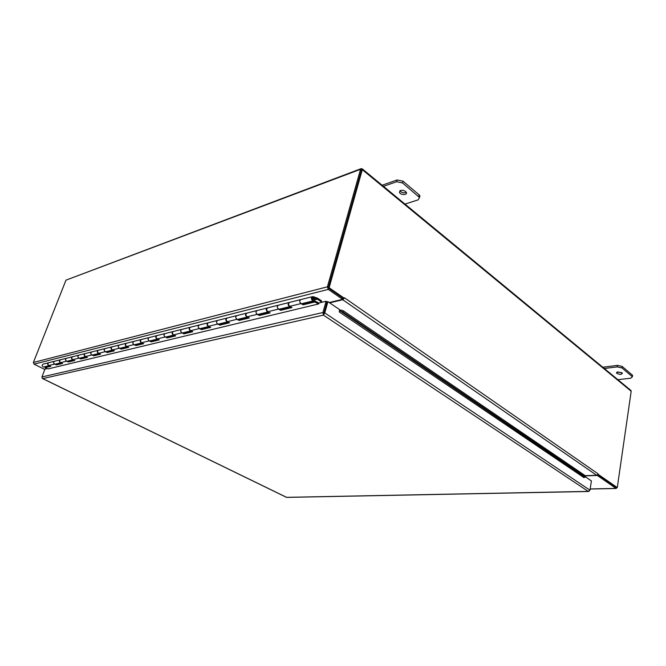 <?xml version="1.0" encoding="UTF-8"?>
<svg xmlns="http://www.w3.org/2000/svg" width="666" height="666" viewBox="0 0 666 666"><rect width="100%" height="100%" fill="white"/><g stroke="black" fill="none" stroke-linecap="round" stroke-linejoin="round"><path stroke-width="1" d="M630.511 390.11L631.185 391.25L617.282 487.595L616.383 487.612L597.777 474.725L616.2 487.487M616.941 487.604L616.033 488.403L597.544 475.616L597.66 474.85M328.513 288.17L342.565 297.918L342.249 299.067L328.255 289.385L327.406 286.83L360.539 169.306L65.967 280.161L360.747 168.798M65.967 280.161L33.383 362.479L34.041 364.16L44.83 369.488M585.206 475.674L596.678 475.291L598.051 474.3M344.264 298.285L342.707 299.733L329.67 302.847M342.499 298.709L343.298 298.418M361.513 169.963L328.305 287.612M361.48 169.947L328.205 287.962L343.406 298.493L344.422 297.902M596.977 475.241L597.544 475.616M596.944 475.474L585.472 475.857M329.212 302.53L342.241 299.417L342.565 297.918M342.324 299.126L342.682 298.027M344.322 298.268L329.121 287.729L362.304 169.672L361.405 170.005L360.539 169.306L361.238 168.606L362.446 169.006L630.977 390.492M598.168 473.892L344.455 297.785M617.282 487.595L598.11 474.3M328.205 287.962L329.121 287.729M631.185 391.25L362.304 169.672L362.446 169.006M361.521 169.913L361.796 168.956M419.547 197.636L419.888 195.696L419.155 194.847L402.997 181.185L397.119 179.962L382.109 185.231M399.916 190.751L399.95 190.817C401.731 192.757 403.854 193.282 406.31 192.366M382.8 186.563L396.653 181.726L402.539 182.942L419.447 197.436L418.223 199.833L404.337 204.312M400.516 190.459C402.963 190.01 404.878 190.618 406.277 192.308C407.975 195.096 400.857 195.338 399.492 192.549L400.516 190.459M603.679 368.581L617.191 366.891L621.952 367.948L632.059 376.473L632.583 375.324L622.177 366.442L617.424 365.384L602.78 367.241M617.207 372.078L621.961 372.71M632.275 374.983L632.367 376.814L630.694 378.221L617.24 379.762M617.99 371.903L622.394 373.143C621.436 374.775 619.497 374.775 616.558 373.135L617.99 371.903M314.485 299.9L317.391 299.184L314.494 299.866M321.561 302.347L321.52 300.841L317.574 298.168L312.895 296.553C310.847 297.71 310.905 299.159 313.062 300.907C314.227 300.849 314.718 300.033 314.552 298.451L313.544 298.118L313.02 299.817C311.946 298.942 311.913 298.218 312.937 297.644L317.341 299.159M314.477 298.16L314.044 298.268L314.477 298.16M183.433 332.7L184.157 333.042L183.949 333.866L181.785 332.867C180.211 331.202 180.336 330.011 182.168 329.287C180.186 330.328 180.211 331.568 182.251 332.992L183.075 332.792M173.943 335.098L173.635 335.106C171.695 333.899 171.578 332.675 173.293 331.443M166.716 336.805L167.441 337.129L167.233 337.937L165.085 336.971C163.52 335.348 163.653 334.182 165.476 333.466C163.503 334.49 163.528 335.706 165.551 337.096L166.367 336.888M157.609 339.102L157.318 339.111C155.394 337.937 155.286 336.746 156.976 335.531M150.749 340.726L151.457 341.042L151.249 341.833L149.126 340.892C147.577 339.31 147.71 338.17 149.517 337.462C147.561 338.478 147.586 339.66 149.584 341.009L150.399 340.809M141.983 342.932L141.708 342.94C139.81 341.808 139.702 340.634 141.375 339.435M135.464 344.472L136.164 344.78L135.964 345.554L133.858 344.638C132.326 343.098 132.459 341.983 134.249 341.283C132.318 342.282 132.334 343.44 134.307 344.755L135.115 344.555M127.031 346.603L126.773 346.603C124.9 345.504 124.783 344.355 126.448 343.173M120.829 348.06L121.528 348.36L121.32 349.126L119.239 348.235C117.724 346.728 117.857 345.629 119.63 344.946C117.716 345.929 117.732 347.061 119.689 348.343L120.488 348.151M112.712 350.108L112.462 350.116C110.606 349.042 110.498 347.927 112.138 346.761M106.801 351.506L107.492 351.798L107.284 352.539L105.22 351.673C103.73 350.199 103.863 349.126 105.619 348.451C103.721 349.417 103.738 350.532 105.669 351.781L106.46 351.59M98.976 353.48L98.743 353.48C96.911 352.439 96.803 351.34 98.426 350.191M93.34 354.803L94.023 355.086L93.823 355.819L91.783 354.978C90.31 353.538 90.443 352.489 92.183 351.815C90.293 352.772 90.31 353.862 92.224 355.078L93.007 354.886M85.797 356.71L85.573 356.71C83.758 355.702 83.658 354.628 85.256 353.488M80.419 357.975L81.102 358.25L80.894 358.974L78.871 358.142C77.414 356.743 77.547 355.711 79.279 355.045C77.406 355.985 77.422 357.051 79.312 358.25L80.087 358.058M73.135 359.815L72.927 359.815C71.129 358.832 71.029 357.775 72.611 356.66M68.007 361.022L68.673 361.288L68.473 361.996L66.475 361.188C65.035 359.815 65.168 358.808 66.875 358.15C65.027 359.082 65.035 360.123 66.908 361.288L67.674 361.105M321.52 300.841L321.262 302.414M47.935 365.942L48.501 366.225M317.391 299.184L321.245 301.79M48.285 362.812L43.473 364.011C41.658 364.91 41.667 365.917 43.498 367.033L44.247 366.849M302.597 303.471L303.355 303.879L303.155 304.828L300.882 303.604C299.209 301.64 299.317 300.258 301.215 299.475C299.167 300.624 299.225 302.056 301.373 303.771L302.222 303.563M290.201 306.601L289.768 306.618C287.704 305.12 287.579 303.704 289.402 302.372M280.136 308.982L280.885 309.374L280.686 310.306L278.43 309.124C276.773 307.209 276.889 305.869 278.779 305.095C276.74 306.227 276.781 307.625 278.912 309.282L279.77 309.074M268.315 311.963L267.907 311.979C265.859 310.539 265.742 309.157 267.549 307.842M258.816 314.21L259.574 314.593L259.365 315.501L257.126 314.36C255.478 312.504 255.602 311.189 257.484 310.431C255.453 311.538 255.494 312.903 257.609 314.51L258.458 314.302M247.544 317.058L247.153 317.074C245.13 315.684 245.005 314.344 246.795 313.037M238.57 319.18L239.31 319.547L239.102 320.429L236.88 319.33C235.256 317.524 235.373 316.25 237.246 315.493C235.223 316.591 235.265 317.915 237.362 319.472L238.203 319.264M227.78 321.903L227.414 321.911C225.416 320.579 225.291 319.264 227.064 317.982M219.297 323.909L220.03 324.267L219.83 325.125L217.624 324.059C216.009 322.311 216.134 321.062 217.998 320.313C215.984 321.395 216.017 322.685 218.098 324.2L218.939 323.992M208.974 326.515L208.633 326.523C206.643 325.233 206.527 323.951 208.283 322.685M200.941 328.413L201.673 328.754L201.465 329.603L199.276 328.571C197.685 326.864 197.81 325.641 199.658 324.908C197.66 325.965 197.694 327.231 199.75 328.704L200.583 328.496M191.05 330.91L190.726 330.919C188.761 329.67 188.644 328.413 190.376 327.164M60.964 362.795L60.764 362.795C58.991 361.838 58.891 360.805 60.456 359.698M56.069 363.952L56.727 364.21L56.527 364.901L54.545 364.119C53.122 362.779 53.255 361.78 54.953 361.139C53.114 362.054 53.122 363.078 54.978 364.219L55.736 364.027M49.251 365.667L49.068 365.667C47.319 364.735 47.211 363.719 48.768 362.629M303.355 303.879L315.043 301.024L314.851 301.981L303.155 304.828M280.885 309.374L290.851 306.943M300.358 299.692L290.068 302.264C288.178 303.047 288.062 304.404 289.727 306.343L291.999 307.55L280.686 310.306M259.574 314.593L268.964 312.296M277.922 305.311L268.207 307.742C266.317 308.516 266.2 309.84 267.849 311.721L270.105 312.878L259.365 315.501M239.31 319.547L248.177 317.382M256.626 310.639L247.436 312.945C245.563 313.703 245.438 314.993 247.078 316.825L249.309 317.948L239.102 320.429M220.03 324.267L228.421 322.211M236.397 315.709L227.697 317.882C225.832 318.631 225.707 319.896 227.322 321.678L229.545 322.76L219.83 325.125M201.673 328.754L209.607 326.815M217.158 320.529L208.899 322.594C207.043 323.335 206.918 324.567 208.525 326.298L210.722 327.347L201.465 329.603M184.157 333.042L191.675 331.202M198.826 325.116L190.984 327.081C189.144 327.805 189.019 329.012 190.601 330.702L192.782 331.718L183.949 333.866M167.441 337.129L174.567 335.389M181.343 329.495L173.893 331.36C172.069 332.076 171.936 333.258 173.501 334.898L175.666 335.889L167.233 337.937M151.457 341.042L158.225 339.385M164.652 333.674L157.567 335.448C155.752 336.155 155.619 337.312 157.176 338.911L159.307 339.868L151.249 341.833M136.164 344.78L142.599 343.206M148.701 337.662L141.95 339.352C140.151 340.06 140.026 341.183 141.558 342.749L143.673 343.681L135.964 345.554M121.528 348.36L127.647 346.861M133.441 341.483L127.006 343.098C125.225 343.789 125.091 344.896 126.615 346.42L128.704 347.327L121.32 349.126M107.492 351.798L113.32 350.366M118.831 345.146L112.696 346.678C110.931 347.361 110.797 348.451 112.296 349.933L114.369 350.815L107.284 352.539M94.023 355.086L99.575 353.729M104.828 348.651L98.968 350.116C97.219 350.791 97.086 351.856 98.568 353.305L100.616 354.162L93.823 355.819M81.102 358.25L86.397 356.959M91.392 352.014L85.797 353.413C84.058 354.079 83.924 355.128 85.39 356.543L87.421 357.384L80.894 358.974M68.673 361.288L73.726 360.056M78.496 355.244L73.143 356.585C71.42 357.242 71.287 358.266 72.736 359.657L74.75 360.464L68.473 361.996M56.727 364.21L61.555 363.037M66.109 358.35L60.972 359.632C59.274 360.281 59.141 361.28 60.573 362.645L62.562 363.436L56.527 364.901M54.187 361.33L49.276 362.562C47.586 363.203 47.453 364.185 48.868 365.517L50.841 366.292L45.03 367.707L48.168 368.931M318.498 303.979L314.851 301.981M45.03 367.707L45.23 367.024L49.842 365.9M315.043 301.024L318.914 303.13M312.212 298.793L312.945 297.685C313.977 298.518 314.002 299.217 313.02 299.775L312.212 298.793M341.109 310.081L343.431 310.889L342.973 312.046L340.651 311.238L341.109 310.081L339.352 310.722M340.651 311.238L585.048 477.314L585.78 476.065L343.431 310.889M585.472 477.006L342.973 312.046M584.457 477.222L583.957 477.63L339.31 311.954L339.643 309.632L327.922 301.656L324.767 312.912L589.968 490.176L588.278 491.4L589.377 491.033M340.534 310.081L339.194 311.879M585.506 476.906L591.408 480.919L589.968 490.176M48.102 368.906L318.689 303.929L318.956 302.972L326.099 301.248L322.943 312.504L323.41 315.101L327.023 301.865L327.922 301.656M323.734 313.944L327.006 301.865L326.099 301.248M42.308 378.321L41.916 376.956L44.988 369.081L47.194 368.548M286.913 497.385L286.33 497.211M323.41 315.101L42.741 378.604L286.58 497.335L588.278 491.4L323.41 315.101L324.767 312.912L323.867 313.12M323.851 313.112L322.943 312.504L41.916 376.956M616.033 488.403L590.159 488.961M34.041 364.16L328.255 289.385M339.577 309.898L340.035 310.206M342.707 299.733L596.678 475.291M33.383 362.479L327.406 286.83M419.155 194.847L418.714 196.587M402.539 182.942L402.997 181.185M397.119 179.962L396.653 181.726M621.952 367.948L622.177 366.442M617.424 365.384L617.191 366.891M300.882 303.604L289.727 306.343M278.43 309.124L267.849 311.721M257.126 314.36L247.078 316.825M236.88 319.33L227.322 321.678M217.624 324.059L208.525 326.298M199.276 328.571L190.601 330.702M181.785 332.867L173.501 334.898M165.085 336.971L157.176 338.911M149.126 340.892L141.558 342.749M133.858 344.638L126.615 346.42M119.239 348.235L112.296 349.933M105.22 351.673L98.568 353.305M91.783 354.978L85.39 356.543M78.871 358.142L72.736 359.657M66.475 361.188L60.573 362.645M54.545 364.119L48.868 365.517M616.208 488.478L590.143 489.044M419.447 197.436L419.888 195.696M399.95 190.817L399.492 192.549M632.367 376.814L632.583 375.324M616.666 372.377L616.558 373.135M59.973 359.881L54.953 361.139M60.764 362.795L54.978 364.219M72.119 356.843L66.875 358.15M72.927 359.815L66.908 361.288M84.757 353.679L79.279 355.045M85.573 356.71L79.312 358.25M97.91 350.383L92.183 351.815M98.743 353.48L92.224 355.078M111.613 346.953L105.619 348.451M112.462 350.116L105.669 351.781M125.916 343.373L119.63 344.946M126.773 346.603L119.689 348.343M140.834 339.635L134.249 341.283M141.708 342.94L134.307 344.755M156.427 335.731L149.517 337.462M157.318 339.111L149.584 341.009M172.735 331.651L165.476 333.466M173.635 335.106L165.551 337.096M189.802 327.372L182.168 329.287M190.726 330.919L182.251 332.992M207.692 322.893L199.658 324.908M208.633 326.523L199.75 328.704M226.465 318.19L217.998 320.313M227.414 321.911L218.098 324.2M246.187 313.253L237.246 315.493M247.153 317.074L237.362 319.472M266.924 308.067L257.484 310.431M267.907 311.979L257.609 314.51M288.769 302.597L278.779 305.095M289.768 306.618L278.912 309.282M312.038 296.77L301.215 299.475M313.062 300.907L301.373 303.771M49.068 365.667L43.498 367.033M312.937 297.644L312.512 297.744M286.73 497.394L588.519 491.483M42.516 378.563L286.422 497.311"/></g></svg>
